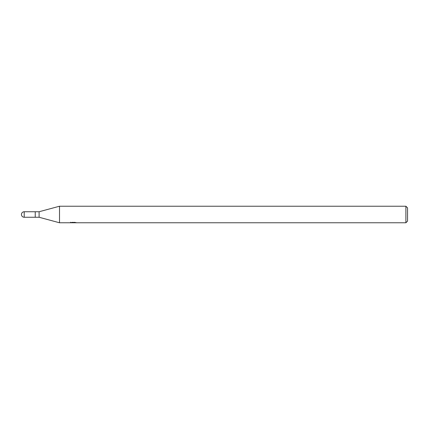 <?xml version="1.0" encoding="UTF-8"?>
<svg xmlns="http://www.w3.org/2000/svg" width="429" height="429" viewBox="0 0 429 429"><rect width="100%" height="100%" fill="white"/><g stroke="black" fill="none" stroke-linecap="round" stroke-linejoin="round"><path stroke-width="0.64" d="M405.893 222.774L59.508 222.774L39.098 217.256L35.237 217.256L35.237 211.744L39.098 211.744L59.508 206.226L405.893 206.226L407.55 207.883L407.55 221.117L405.893 222.774L405.893 206.226M39.098 217.256L39.098 211.744M59.508 222.774L59.508 206.226L59.508 222.774M74.142 222.399L74.163 222.774L70.983 222.619M70.71 222.699L72.324 222.319M71.847 222.399L75.107 222.399M74.625 222.319L76.239 222.699M76.4 222.683C73.643 222.699 73.643 222.726 76.4 222.748M72.871 222.774L72.335 222.694M74.142 222.646L73.305 222.774M70.538 222.206L70.538 222.758M24.206 211.744A2.756 2.756 0 0 0 21.45 214.5A2.756 2.756 0 0 0 24.206 217.256L24.206 211.744L35.237 211.744L35.237 217.256L24.206 217.256"/></g></svg>
